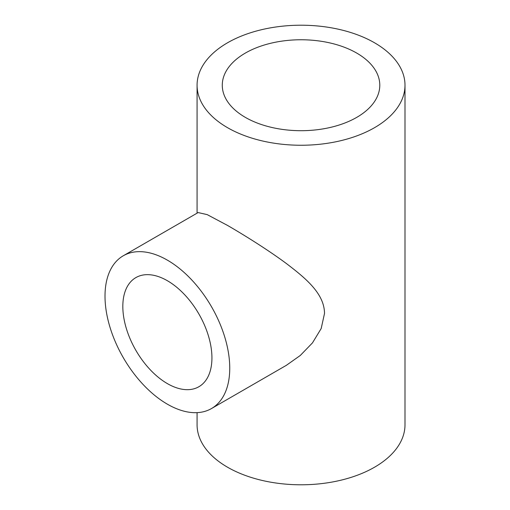 <?xml version="1.0" encoding="UTF-8"?>
<svg xmlns="http://www.w3.org/2000/svg" width="510" height="510" viewBox="0 0 510 510"><rect width="100%" height="100%" fill="white"/><g stroke="black" fill="none" stroke-linecap="round" stroke-linejoin="round"><path stroke-width="0.76" d="M123.273 255.778L198.122 212.562L207.194 214.621L227.524 225.42C244.105 235.008 268.081 249.951 286.327 263.491C305.286 277.956 324.411 293.441 324.507 313.471L321.179 328.548L312.471 342.886L300.288 355.47L286.327 365.345L211.484 408.555A88.211 50.93 -120 0 0 225.006 337.875A88.211 50.93 -120 0 0 167.376 260.145A88.211 50.93 -120 0 0 123.273 255.778A88.211 50.93 -120 0 0 123.273 357.631A88.211 50.93 -120 0 0 211.484 408.555M374.544 42.789A103.963 60.021 0 0 0 261.254 29.778A103.963 60.021 0 0 0 197.077 85.234A103.963 60.021 0 0 0 227.524 127.672A103.963 60.021 0 0 0 340.82 140.683A103.963 60.021 0 0 0 404.997 85.234A103.963 60.021 0 0 0 374.544 42.789M197.077 412.647L197.077 424.766A103.963 60.021 0 0 0 227.524 467.211A103.963 60.021 0 0 0 340.82 480.222A103.963 60.021 0 0 0 404.997 424.766L404.997 85.234M356.726 53.078A78.757 45.473 0 0 0 270.893 43.222A78.757 45.473 0 0 0 222.277 85.234A78.757 45.473 0 0 0 301.034 130.7A78.757 45.473 0 0 0 379.791 85.234A78.757 45.473 0 0 0 356.726 53.078M167.376 280.723A63.004 36.376 -120 0 0 135.877 277.599A63.004 36.376 -120 0 0 135.877 350.357A63.004 36.376 -120 0 0 198.881 386.733A63.004 36.376 -120 0 0 208.539 336.243A63.004 36.376 -120 0 0 167.376 280.723M197.077 213.167L197.077 85.234"/></g></svg>
